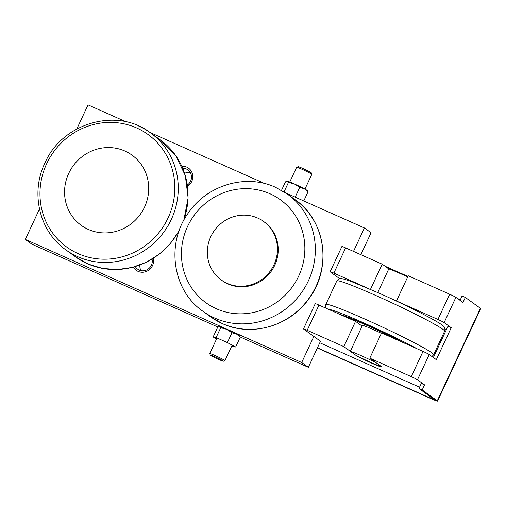 <?xml version="1.0" encoding="UTF-8"?>
<svg xmlns="http://www.w3.org/2000/svg" width="506" height="506" viewBox="0 0 506 506"><rect width="100%" height="100%" fill="white"/><g stroke="black" fill="none" stroke-linecap="round" stroke-linejoin="round"><path stroke-width="0.76" d="M139.915 265.036A9.393 8.975 -54.2 0 0 141.029 270.647M152.059 259.142A9.393 8.975 125.8 0 1 148.84 268.553A9.393 8.975 125.8 0 1 139.201 270.065A9.393 8.975 125.8 0 1 137.67 269.179A9.393 8.975 125.8 0 1 135.298 266.592M153.305 258.37A11.151 10.658 125.8 0 1 149.491 269.559A11.151 10.658 125.8 0 1 138.037 271.355A11.151 10.658 125.8 0 1 133.356 267.143M190.319 172.59A9.393 8.975 -54.2 0 0 184.608 173.318M182.698 168.226A9.393 8.975 125.8 0 1 186.334 168.979A9.393 8.975 125.8 0 1 187.871 169.864A9.393 8.975 125.8 0 1 187.384 184.987M181.812 166.208A11.151 10.658 125.8 0 1 186.663 167.081A11.151 10.658 125.8 0 1 192.773 176.183A11.151 10.658 125.8 0 1 187.568 186.316M124.912 151.041A43.326 41.41 -54.2 0 0 68.734 173.368A43.326 41.41 -54.2 0 0 88.354 229.446A43.326 41.41 -54.2 0 0 144.533 207.125A43.326 41.41 -54.2 0 0 124.912 151.041M240.261 337.16L239.502 335.876A11.151 0.645 25 0 0 239.174 335.586A11.151 0.645 25 0 0 236.536 334.049L240.261 337.16L235.663 347.021L227.371 342.594L216.106 337.578L213.134 336.99L216.625 338.856M308.015 191.856L307.256 190.572A11.151 0.645 25 0 0 306.927 190.281A11.151 0.645 25 0 0 304.289 188.738L308.015 191.856L303.771 200.958M317.344 348.008L431.359 398.785A9.291 0.538 25 0 0 437.57 401.113L480.7 308.616A9.291 0.538 -155 0 0 480.409 308.306L465.337 297.433L462.086 295.985L460.049 300.362M455.893 297.364A5.579 0.323 -155 0 0 449.689 294.233L408.228 275.77L396.464 300.994L437.924 319.457A5.579 0.323 25 0 1 444.129 322.588L455.893 297.364L462.984 302.48L465.337 297.433M429.227 354.542A5.579 0.323 -155 0 0 423.022 351.411L381.562 332.948L369.797 358.178L411.258 376.641A5.579 0.323 25 0 1 417.469 379.772L429.227 354.542L436.324 359.658L451.219 327.705L447.968 326.256L433.383 357.54M437.57 401.113A9.291 0.538 25 0 0 437.273 400.803L422.206 389.93L418.955 388.481L434.022 399.36A5.579 0.323 25 0 1 434.199 399.544A5.579 0.323 25 0 1 430.473 398.146L430.948 397.134M418.955 388.481L421.308 383.44L424.559 384.889L422.206 389.93M460.333 299.735L457.329 298.395M407.931 276.402L384.977 266.181M444.989 329.463L446.222 330.007M319.792 342.764L419.556 387.191M317.439 347.805L430.473 398.146M318.97 305.074A5.579 0.323 -155 0 0 315.244 303.676L303.48 328.906A5.579 0.323 25 0 1 307.205 330.304L343.789 346.591L355.547 321.367L318.97 305.074L307.205 330.304M362.106 326.098L355.547 321.367M377.754 292.55L388.772 268.92L382.213 264.183L345.63 247.896A5.579 0.323 -155 0 0 341.911 246.498L330.146 271.722A5.579 0.323 25 0 1 333.865 273.12L367.052 287.901M369.797 358.178L381.233 366.426A14.87 0.854 25 0 1 381.707 366.92A14.87 0.854 25 0 1 369.835 362.321A14.87 0.854 25 0 1 355.218 354.845L343.789 346.591M39.468 209.041L25.3 239.427L301.696 362.511L308.344 367.312L320.5 341.24L303.657 329.09A5.579 0.323 25 0 1 303.48 328.906M417.469 379.772L424.559 384.889M444.129 322.588L451.219 327.705M370.474 289.362L382.213 264.183M339.722 278.692L330.323 271.912A5.579 0.323 25 0 1 330.146 271.722M396.464 300.994L396.875 301.291M353.504 251.4L364.434 227.972L371.081 232.766L360.867 254.676M281.513 190.345L285.492 181.825L287.395 181.218A11.151 0.645 25 0 1 294.517 184.02L299.729 187.429L304.289 188.738A11.151 0.645 25 0 0 294.517 184.02L288.464 182.413L287.395 181.218A11.151 0.645 25 0 0 287.142 181.192L287.035 181.199M284.049 191.869L288.464 182.413M295.2 197.138L299.729 187.429M213.134 336.99L217.732 327.129L219.642 326.522A11.151 0.645 25 0 1 226.758 329.324L231.969 332.733L236.536 334.049A11.151 0.645 25 0 0 226.758 329.324L220.705 327.717L219.642 326.522A11.151 0.645 25 0 0 219.389 326.497L219.275 326.503M231.767 346.022L235.663 347.021M216.106 337.578L220.705 327.717M227.371 342.594L231.969 332.733M301.696 362.511L313.853 336.446M364.434 227.972L285.536 192.837M264.739 183.577L149.953 132.458M126.076 121.826L88.038 104.887L76.798 128.992M308.344 367.312L240.179 336.958M217.896 327.034L31.948 244.227L25.3 239.427M263.518 221.419L264.271 221.963A36.103 34.509 125.8 0 1 274.726 265.308A36.103 34.509 125.8 0 1 222.02 280.526L221.267 279.982A36.103 34.509 -54.2 0 0 273.974 264.764A36.103 34.509 -54.2 0 0 263.518 221.419A36.103 34.509 -54.2 0 0 210.812 236.637A36.103 34.509 -54.2 0 0 221.267 279.982M289.767 182.015L296.636 167.277A8.374 0.481 25 0 1 296.661 167.258A8.374 0.481 25 0 1 303.537 169.965A8.374 0.481 25 0 1 311.551 174.077A8.374 0.481 25 0 1 311.81 174.323A8.374 0.481 25 0 1 311.816 174.355L304.941 189.092M296.661 167.258L298.16 166.714A7.242 0.417 25 0 1 304.106 169.061A7.242 0.417 25 0 1 311.038 172.616A7.242 0.417 25 0 1 311.266 172.824L311.81 174.323M223.412 361.227L224.911 360.683A8.374 0.481 -155 0 0 224.936 360.664A8.374 0.481 -155 0 0 224.67 360.392A8.374 0.481 -155 0 0 216.441 356.18A8.374 0.481 -155 0 0 209.756 353.586A8.374 0.481 -155 0 0 209.756 353.618L210.306 355.117A7.242 0.417 -155 0 0 210.534 355.332A7.242 0.417 -155 0 0 217.466 358.887A7.242 0.417 -155 0 0 223.412 361.227A7.242 0.417 -155 0 0 223.203 360.974A7.242 0.417 -155 0 0 215.898 357.249A7.242 0.417 -155 0 0 210.306 355.117M400.056 341.183A39.032 2.252 -155 0 0 345.193 316.756M381.676 366.749L376.356 362.91A18.589 1.069 -155 0 0 350.348 351.322L355.667 355.161A18.589 1.069 -155 0 0 381.676 366.749M350.348 351.322L362.498 325.257A18.589 1.069 25 0 1 381.397 333.309M388.772 268.92A18.589 1.069 25 0 1 407.665 276.972M340.279 314.561A43.68 2.517 25 0 1 404.971 343.372M138.606 125.994A72.213 69.018 125.8 0 1 150.396 132.774L160.187 139.839A72.213 69.018 125.8 0 1 183.393 221.065M65.888 249.894C39.487 231.609 30.221 193.109 44.876 163.103C62.086 122.838 117.088 106.949 150.396 132.774A72.213 69.018 125.8 0 1 171.306 219.459A72.213 69.018 125.8 0 1 77.671 256.668A72.213 69.018 125.8 0 1 65.888 249.894L75.685 256.959A72.213 69.018 125.8 0 0 87.468 263.74A72.213 69.018 125.8 0 0 179.485 229.781M136.69 127.967A69.436 66.362 -54.2 0 0 46.66 163.748A69.436 66.362 -54.2 0 0 78.095 253.62A69.436 66.362 -54.2 0 0 168.125 217.839A69.436 66.362 -54.2 0 0 136.69 127.967M437.273 400.803L480.409 308.306M411.258 376.641L423.022 351.411M333.865 273.12L345.63 247.896M437.924 319.457L449.689 294.233M295.087 199.674C325.428 220.382 332.202 267.294 309.444 297.996C290.533 325.927 251.805 337.382 222.419 323.606L210.578 316.794A72.213 69.018 -54.2 0 0 222.368 323.574A72.213 69.018 -54.2 0 0 315.997 286.364A72.213 69.018 -54.2 0 0 295.087 199.674L287.465 194.177A72.213 69.018 -54.2 0 1 308.375 280.862A72.213 69.018 -54.2 0 1 214.746 318.072A72.213 69.018 -54.2 0 1 202.957 311.291C172.47 290.463 165.696 243.481 188.422 212.843C207.289 184.962 246.024 173.495 275.549 187.321L287.465 194.177M269.957 193.747A63.547 60.739 -54.2 0 0 187.562 226.492A63.547 60.739 -54.2 0 0 216.334 308.742A63.547 60.739 -54.2 0 0 298.73 275.998A63.547 60.739 -54.2 0 0 269.957 193.747M326.041 308.224L325.466 306.294L325.832 304.467A59.48 3.428 25 0 1 365.553 319.375A59.48 3.428 25 0 1 431.763 352.777A59.48 3.428 25 0 1 433.642 354.744L444.622 331.196A59.48 3.428 25 0 0 442.744 329.229A59.48 3.428 25 0 0 376.534 295.827A59.48 3.428 25 0 0 336.806 280.925C338.387 278.92 339.83 278.148 341.152 278.61C342.575 278.698 344.624 279.11 352.473 282.006L378.931 293.069C407.064 305.548 438.658 321.645 442.801 325.643C444.704 326.731 445.312 328.584 444.622 331.196M416.963 348.71A55.761 3.213 -155 0 0 364.87 323.372A55.761 3.213 -155 0 0 328.286 309.223M160.187 139.839L175.677 155.532L185.31 175.557L188.118 197.884L183.823 220.249M179.149 230.704L170.497 243.373L159.479 254.018L146.576 262.146L132.376 267.402L117.519 269.54L102.674 268.452L88.512 264.195L75.685 256.959M209.756 353.586L217.03 337.989M224.936 360.664L232.165 345.155M210.578 316.794L202.957 311.291M343.093 315.82L343.27 315.447M431.972 356.521L433.642 354.744M325.832 304.467L336.806 280.925"/></g></svg>
